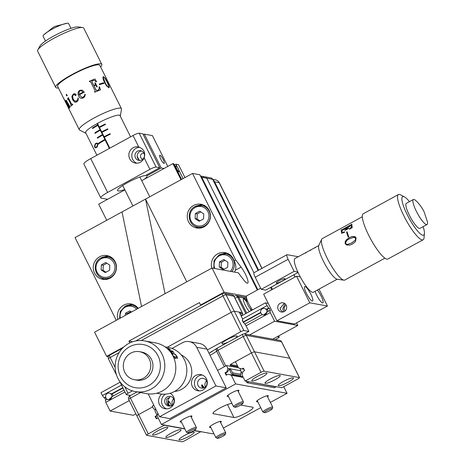 <?xml version="1.0" encoding="UTF-8"?>
<svg xmlns="http://www.w3.org/2000/svg" width="465" height="465" viewBox="0 0 465 465"><rect width="100%" height="100%" fill="white"/><g stroke="black" fill="none" stroke-linecap="round" stroke-linejoin="round"><path stroke-width="0.7" d="M261.656 377.394A8.498 1.424 153.5 0 0 266.986 373.186A8.498 1.424 153.5 0 0 257.104 376.563A8.498 1.424 153.5 0 0 251.78 380.771A8.498 1.424 153.5 0 0 261.656 377.394M288.091 382.213A8.498 1.424 153.5 0 0 293.415 378.01A8.498 1.424 153.5 0 0 283.54 381.387A8.498 1.424 153.5 0 0 278.209 385.59A8.498 1.424 153.5 0 0 288.091 382.213M274.873 379.806A8.498 1.424 153.5 0 0 280.203 375.598A8.498 1.424 153.5 0 0 270.322 378.975A8.498 1.424 153.5 0 0 264.992 383.183A8.498 1.424 153.5 0 0 274.873 379.806M241.817 368.983L238.545 367.937L235.435 361.7L251.408 352.976A2.744 0.459 -26.5 0 1 254.495 351.825L264.137 371.175A2.744 0.459 153.5 0 0 261.057 372.32L245.078 381.044L241.969 374.807L243.026 371.401L244.619 370.529L243.41 368.111L241.817 368.983L243.602 368.489M242.713 368.978L244.049 369.384M264.137 371.175L299.379 377.597L289.736 358.253L281.534 341.804L246.293 335.381L254.495 351.825L289.736 358.253A2.744 0.459 -26.5 0 1 289.84 358.312A2.744 0.459 153.5 0 0 289.736 358.253L254.495 351.825A2.744 0.459 153.5 0 0 251.408 352.976L230.262 364.519L230.745 365.49L229.611 366.112M245.078 381.044L281.79 387.74L297.763 379.016A2.744 0.459 153.5 0 0 299.483 377.661A2.744 0.459 153.5 0 0 299.379 377.597M157.868 413.309L157.094 415.809L161.413 424.464L235.656 383.921L231.338 375.261L228.734 374.342C232.413 375.441 232.948 375.54 230.338 374.633M225.694 372.924L225.031 372.802L226.862 371.802L227.53 371.924L225.694 372.924A3.29 0.709 61.4 0 0 226.217 374.116A3.29 0.709 61.4 0 0 226.682 374.976M231.942 403.457A10.962 1.831 153.5 0 0 219.823 408.078A10.962 1.831 153.5 0 0 212.953 413.501A10.962 1.831 153.5 0 0 213.365 413.745L233.924 417.494A10.962 1.831 153.5 0 0 245.206 413.455A10.962 1.831 153.5 0 0 253.129 407.468A10.962 1.831 153.5 0 0 252.716 407.23L240.794 405.056M238.22 391.472A6.58 1.099 153.5 0 0 238.929 390.437A6.58 1.099 153.5 0 0 231.279 393.047A6.58 1.099 153.5 0 0 227.153 396.308A6.58 1.099 153.5 0 0 228.408 396.36M191.231 417.128A6.58 1.099 153.5 0 0 191.94 416.094A6.58 1.099 153.5 0 0 184.291 418.709A6.58 1.099 153.5 0 0 180.164 421.964A6.58 1.099 153.5 0 0 181.42 422.022M220.596 422.487A6.58 1.099 153.5 0 0 221.305 421.453A6.58 1.099 153.5 0 0 213.656 424.068A6.58 1.099 153.5 0 0 209.535 427.323A6.58 1.099 153.5 0 0 210.785 427.376M267.584 396.825A6.58 1.099 153.5 0 0 268.293 395.791A6.58 1.099 153.5 0 0 260.644 398.406A6.58 1.099 153.5 0 0 256.523 401.661A6.58 1.099 153.5 0 0 257.773 401.719M226.862 371.802L227.914 368.396L226.49 365.542L217.562 370.419M153.834 405.218L152.247 406.085L153.671 408.938L156.066 409.706M226.49 365.542L238.435 367.722M229.751 369.082A3.29 0.709 61.4 0 0 230.576 372.058A3.29 0.709 61.4 0 0 232.773 374.871A3.29 0.709 61.4 0 0 232.907 374.854A3.29 0.709 61.4 0 0 232.082 371.878A3.29 0.709 61.4 0 0 229.884 369.065A3.29 0.709 61.4 0 0 229.751 369.082L228.96 369.518L227.53 371.924M232.535 372.837L240.608 374.308M227.914 368.396L240.794 370.745M161.413 424.464L184.756 428.724M194.236 430.45L212.807 433.839L213.749 433.322M235.656 383.921L287.05 393.297L270.368 402.405M260.737 407.66L223.38 428.062M231.338 375.261L243.282 377.441M232.57 375.04L242.73 376.894M283.749 386.671L287.05 393.297M228.065 374.22L226.234 375.22L225.031 372.802M240.574 375.639L233 374.255M206.78 384.898A3.017 2.9 100.3 0 1 207.082 383.241M173.893 402.864A3.017 2.9 100.3 0 1 174.195 401.202M129.968 395.831A2.744 0.587 61.4 0 0 129.857 395.843A2.744 2.744 0 0 0 128.718 399.47L136.919 415.913A2.744 0.459 -26.5 0 1 138.634 414.559L152.654 406.904L138.634 414.559A2.744 0.459 153.5 0 0 136.919 415.913A2.744 0.459 153.5 0 0 137.024 415.977M237.499 365.839L230.262 364.519M237.981 366.809L230.745 365.49M156.728 418.523A3.29 0.709 -118.6 0 1 156.263 417.669A3.29 0.709 -118.6 0 1 155.74 416.471L157.124 415.722M184.39 435.531A8.498 1.424 153.5 0 0 179.06 439.733A8.498 1.424 153.5 0 0 188.941 436.356A8.498 1.424 153.5 0 0 194.271 432.154A8.498 1.424 153.5 0 0 184.39 435.531M157.96 430.706A8.498 1.424 153.5 0 0 152.63 434.915A8.498 1.424 153.5 0 0 162.512 431.537A8.498 1.424 153.5 0 0 167.842 427.329A8.498 1.424 153.5 0 0 157.96 430.706M171.172 433.118A8.498 1.424 153.5 0 0 165.848 437.327A8.498 1.424 153.5 0 0 175.729 433.95A8.498 1.424 153.5 0 0 181.054 429.741A8.498 1.424 153.5 0 0 171.172 433.118M157.17 415.571L155.072 416.349L155.74 416.471M155.072 416.349L156.281 418.767L158.187 418M158.164 417.954L157.873 417.901M200.863 431.66L184.994 440.599A2.744 0.459 153.5 0 1 181.908 441.75L146.667 435.321A2.744 0.459 153.5 0 1 146.562 435.263A2.744 0.459 153.5 0 1 148.283 433.903L164.261 425.179L184.867 428.939M200.967 431.875L193.992 430.602M156.938 414.606L156.67 415.483M170.202 406.05L168.446 404.097L168.94 401.214L171.829 405.852M169.417 406.119L168.609 405.805L166.859 403.806L166.679 399.11L169.824 397.186L168.295 399.406L167.97 404.004L170.051 406.067A3.017 0.506 -26.5 0 1 170.033 406.073M161.808 394.111A8.225 7.911 -79.7 0 0 159.454 404.509A8.225 7.911 -79.7 0 0 165.029 408.747A8.225 7.911 -79.7 0 0 172.846 405.486A8.225 7.911 -79.7 0 0 173.55 396.808A8.225 7.911 -79.7 0 0 170.097 393.285M165.476 394.14A8.225 7.911 -79.7 0 0 162.39 405.044A8.225 7.911 -79.7 0 0 166.522 408.869M173.66 398.865A4.935 4.749 -79.7 0 0 172.562 404.864M165.209 403.504A4.935 4.749 -79.7 0 0 173.247 404.091A4.935 4.749 -79.7 0 0 170.324 396.343A4.935 4.749 -79.7 0 0 165.209 403.504M192.347 386.543A8.225 7.911 -79.7 0 0 197.921 390.786A8.225 7.911 -79.7 0 0 205.739 387.525A8.225 7.911 -79.7 0 0 206.443 378.847A8.225 7.911 -79.7 0 0 200.868 374.604A8.225 7.911 -79.7 0 0 193.051 377.871A8.225 7.911 -79.7 0 0 192.347 386.543M202.31 375.023A8.225 7.911 -79.7 0 0 195.283 387.083A8.225 7.911 -79.7 0 0 199.415 390.908M198.102 385.543A4.935 4.749 -79.7 0 0 206.14 386.13A4.935 4.749 -79.7 0 0 203.217 378.376A4.935 4.749 -79.7 0 0 198.102 385.543M202.612 387.508L201.618 386.183L202.229 384.892L204.338 387.822M206.547 380.899A4.935 4.749 -79.7 0 0 205.454 386.903M171.957 348.448L182.454 342.717A10.962 10.55 -79.7 0 1 189.243 341.606A10.962 10.55 -79.7 0 1 196.672 347.262L215.963 385.956L159.576 416.745L148.172 393.867M189.243 341.606L199.52 343.484A10.962 10.55 100.3 0 1 206.954 349.134L226.246 387.827L169.859 418.622L159.576 416.745M226.246 387.827L215.963 385.956M201.816 384.834A4.662 1 -118.6 0 1 203.81 387.891M174.544 391.431A19.187 18.461 -79.7 0 0 189.987 363.845A19.187 18.461 -79.7 0 0 181.205 354.894M175.195 358.684A23.465 22.576 -79.7 0 0 175.142 358.573A23.465 22.576 -79.7 0 0 175.09 358.463L175.043 357.858L175.189 358.416A23.57 22.68 -79.7 0 1 175.241 358.521A23.57 22.68 -79.7 0 1 175.322 358.707L175.183 358.684A23.57 22.68 -79.7 0 0 175.096 358.498A23.57 22.68 -79.7 0 0 173.654 355.841L173.707 355.928M134.478 379.736L136.681 380.138A14.252 13.712 -79.7 0 0 150.119 374.656A14.252 13.712 -79.7 0 0 151.637 359.817A14.252 13.712 -79.7 0 0 141.796 352.098L139.593 351.697A14.252 13.712 -79.7 0 0 126.16 357.178A14.252 13.712 -79.7 0 0 124.643 372.017A14.252 13.712 -79.7 0 0 134.478 379.736A14.252 13.712 -79.7 0 0 147.917 374.249A14.252 13.712 -79.7 0 0 149.434 359.416A14.252 13.712 -79.7 0 0 139.593 351.697M158.309 356.423A21.925 21.099 -79.7 0 0 130.148 346.477A21.925 21.099 -79.7 0 0 120.168 375.813A21.925 21.099 -79.7 0 0 148.335 385.758A21.925 21.099 -79.7 0 0 158.309 356.423M162.378 354.859A25.767 24.79 -79.7 0 0 144.598 340.903A25.767 24.79 -79.7 0 0 120.313 350.819A25.767 24.79 -79.7 0 0 117.569 377.644A25.767 24.79 -79.7 0 0 135.35 391.6A25.767 24.79 -79.7 0 0 159.635 381.684A25.767 24.79 -79.7 0 0 162.378 354.859M135.35 391.6L146.365 393.605A25.767 24.79 -79.7 0 0 170.649 383.689A25.767 24.79 -79.7 0 0 173.393 356.87A25.767 24.79 -79.7 0 0 155.612 342.914L144.598 340.903M167.173 348.523L168.452 348.756L168.034 348.302A23.57 22.68 -79.7 0 1 170.492 349.744L168.15 348.994L168.871 349.686L170.794 350.97L172.195 351.226L171.823 350.715A23.57 22.68 -79.7 0 1 173.957 352.633L173.05 351.993L171.562 351.72L171.818 352.092A23.57 22.68 -79.7 0 1 171.992 352.272L167.197 348.611L168.464 348.727M170.423 350.999L172.155 351.273M171.492 351.802L171.742 352.174M156.606 393.245L159.902 393.849A23.57 22.68 -79.7 0 0 182.117 384.776A23.57 22.68 -79.7 0 0 184.628 360.236A23.57 22.68 -79.7 0 0 168.359 347.465L165.063 346.867M173.997 356.196L174.34 356.777L176.933 357.149L174.433 356.719L173.997 356.196A23.57 22.68 -79.7 0 0 173.794 355.87M176.735 357.213L176.392 355.818L174.683 354.127L172.434 353.714L172.538 354.249M172.434 353.714L172.62 354.179A23.57 22.68 -79.7 0 1 172.777 354.382L172.637 354.359A23.57 22.68 -79.7 0 0 171.167 352.58L171.242 352.668M177.572 358.271L176.799 356.132L175.398 354.429L171.48 352.796A23.57 22.68 -79.7 0 0 171.306 352.61M177.403 358.288L174.95 357.911M171.48 352.796L171.992 353.388L174.276 353.801L175.317 354.499L176.712 356.19L177.31 358.341M169.504 349.244A23.465 22.576 -79.7 0 0 168.522 348.68M173.294 352.127A23.465 22.576 -79.7 0 0 172.219 351.174M240.504 368.559L240.382 368.623A3.29 0.709 61.4 0 0 240.69 370.5A3.29 0.709 61.4 0 0 242.381 373.476M155.624 409.56L155.043 409.88A3.29 0.709 61.4 0 0 155.45 412.002A3.29 0.709 61.4 0 0 157.321 415.082M201.537 385.252A3.29 0.709 -118.6 0 1 203.013 387.078A3.29 0.709 -118.6 0 1 203.525 387.984M275.954 386.677L274.507 387.734L247.049 382.724L246.322 381.271M240.283 369.152L239.888 368.361M276.059 386.886L248.49 381.666M247.049 382.724L248.595 381.881M240.975 376.33A4.109 1.11 -72.3 0 1 240.934 376.319A4.109 1.11 -72.3 0 1 241.085 372.203A4.109 1.11 -72.3 0 1 241.254 371.692M237.772 405.009A4.383 0.732 153.5 0 0 235.139 407.259A4.383 0.732 153.5 0 0 240.126 405.434A4.383 0.732 153.5 0 0 242.87 403.405A4.383 0.732 153.5 0 0 237.772 405.009M235.139 407.259L233.703 406.805A5.481 0.918 -26.5 0 1 233.558 406.701A5.481 0.918 -26.5 0 1 236.999 403.986A5.481 0.918 -26.5 0 1 243.375 401.807A5.481 0.918 -26.5 0 1 243.369 401.981L242.87 403.405M190.784 430.666A4.383 0.732 153.5 0 0 188.145 432.921A4.383 0.732 153.5 0 0 193.132 431.096A4.383 0.732 153.5 0 0 195.881 429.067A4.383 0.732 153.5 0 0 190.784 430.666M188.145 432.921L186.715 432.462A5.481 0.918 -26.5 0 1 186.57 432.363A5.481 0.918 -26.5 0 1 190.011 429.648A5.481 0.918 -26.5 0 1 196.381 427.469A5.481 0.918 -26.5 0 1 196.381 427.643L195.881 429.067M267.776 410.025A4.383 0.732 153.5 0 0 264.504 412.618A4.383 0.732 153.5 0 0 268.857 411.13A4.383 0.732 153.5 0 0 272.24 408.758A4.383 0.732 153.5 0 0 267.776 410.025M264.504 412.618L263.068 412.159A5.481 0.918 -26.5 0 1 262.928 412.054A5.481 0.918 -26.5 0 1 267.16 408.921A5.481 0.918 -26.5 0 1 272.74 407.166A5.481 0.918 -26.5 0 1 272.74 407.34L272.24 408.758M220.154 436.025A4.383 0.732 153.5 0 0 217.515 438.28A4.383 0.732 153.5 0 0 222.503 436.455A4.383 0.732 153.5 0 0 225.252 434.42A4.383 0.732 153.5 0 0 220.154 436.025M217.515 438.28L216.08 437.821A5.481 0.918 -26.5 0 1 215.94 437.716A5.481 0.918 -26.5 0 1 219.375 435.002A5.481 0.918 -26.5 0 1 225.752 432.822A5.481 0.918 -26.5 0 1 225.752 432.996L225.252 434.42M278.669 335.91L279.227 337.032A2.744 0.459 153.5 0 1 277.506 338.386L275.297 339.595M279.227 337.032A2.744 0.459 153.5 0 0 279.122 336.968L278.611 335.939M277.326 336.643L279.122 336.968M113.187 396.023A3.29 3.162 -79.7 0 0 112.019 394L109.327 393.134A3.29 3.162 100.3 0 1 111.147 398.47A3.29 3.162 100.3 0 1 108.147 399.604A3.29 3.162 100.3 0 1 106.328 394.268A3.29 3.162 100.3 0 1 109.327 393.134M108.572 399.679L112.652 396.314L124.045 390.094M268.247 311.347A3.29 3.162 -79.7 0 0 267.084 309.324L269.218 308.156L270.427 310.574L269.851 310.469L270.287 312.573L246.055 325.802M263.632 315.003L267.718 311.637L269.851 310.469M268.229 303.36L265.439 302.849L241.213 316.078M120.115 382.213L100.981 392.658L102.399 395.512L121.534 385.067M265.439 302.849L268.648 308.051L266.509 309.219L264.393 308.452A3.29 3.162 100.3 0 1 266.213 313.788A3.29 3.162 100.3 0 1 263.213 314.927A3.29 3.162 100.3 0 1 261.394 309.591A3.29 3.162 100.3 0 1 264.393 308.452M266.864 305.703L242.48 319.019M105.636 397.069L104.183 397.86L102.399 395.512M260.696 312.393L243.096 322.007M122.836 387.676L111.449 393.896M270.287 312.573L274.6 321.228L297.803 325.459L272.769 339.13M274.6 321.228L249.566 334.899M129.276 400.592L110.141 411.043L105.828 402.382L105.392 400.278L107.229 399.278M135.902 413.873L133.345 415.274L110.141 411.043M262.289 314.596L244.91 324.088M124.963 391.931L105.828 402.382M297.803 325.459L296.525 322.896M268.648 308.051L269.218 308.156M267.084 309.324L266.509 309.219M105.799 400.057L104.759 397.964L105.729 397.436M104.759 397.964L104.183 397.86M112.019 394L123.004 388.002M243.259 322.332L260.789 312.759M246.613 300.983A8.225 1.767 61.4 0 0 243.573 298.483A8.225 1.767 61.4 0 0 245.311 305.302A8.225 1.767 61.4 0 0 249.391 311.614M251.478 310.475A8.225 1.767 61.4 0 0 251.24 309.696M242.143 315.572A10.962 1.831 153.5 0 1 241.765 315.334A10.962 1.831 153.5 0 1 242.527 313.997A2.744 0.459 153.5 0 0 242.713 313.66A2.744 0.459 153.5 0 0 242.614 313.602L241.323 313.369L240.847 312.399L234.238 311.195A2.744 0.459 153.5 0 0 231.152 312.346A2.744 0.459 -26.5 0 1 234.238 311.195L239.231 312.108L242.341 318.345L242.771 320.449L242.277 320.356L243.48 322.774L243.98 322.867L245.764 325.215L248.874 331.452L244.311 333.946M240.173 313.997L241.323 313.369M239.69 313.032L240.847 312.399M207.361 349.953L240.8 331.69L231.152 312.346L167.22 347.262L231.152 312.346L222.956 295.897L141.215 340.537M234.883 338.491A8.498 1.424 153.5 0 0 237.167 336.119A8.498 1.424 153.5 0 0 236.848 335.933A8.498 1.424 153.5 0 0 228.1 339.066A8.498 1.424 153.5 0 0 221.962 343.705A8.498 1.424 153.5 0 0 222.282 343.891A8.498 1.424 153.5 0 0 228.309 342.077M242.416 320.641L242.771 320.449M124.818 386.845L128.026 393.28L132.426 390.873M128.026 393.28A2.744 0.459 153.5 0 0 126.306 394.634A2.744 0.459 153.5 0 0 126.41 394.692L130.572 395.453M224.345 366.716L216.603 351.185A2.744 2.162 -129.1 0 1 216.957 348.326L209 353.237L212.447 351.348M242.614 313.602L233.93 296.188L226.037 294.752L243.881 330.545L248.874 331.452M243.881 330.545A2.744 0.459 153.5 0 0 240.8 331.69M278.215 309.597A4.662 4.481 -79.7 0 0 285.806 310.149A4.662 4.481 -79.7 0 0 283.046 302.831A4.662 4.481 -79.7 0 0 278.215 309.597M284.289 303.261L280.099 308.435L280.639 310.039L282.9 312.003M283.83 311.73L282.743 308.917L284.708 304.261M284.847 278.576A4.935 0.825 -26.5 0 1 285.033 278.686A4.935 0.825 -26.5 0 1 281.47 281.377A4.935 0.825 -26.5 0 1 276.39 283.197A4.935 0.825 -26.5 0 1 276.204 283.086A4.935 0.825 -26.5 0 1 279.767 280.395A4.935 0.825 -26.5 0 1 284.847 278.576M306.447 293.403A8.225 1.767 61.4 0 0 312.59 301.024A8.225 1.767 61.4 0 0 310.853 294.206A8.225 1.767 61.4 0 0 304.709 286.585A8.225 1.767 61.4 0 0 306.447 293.403M315.078 291.282A8.225 1.767 61.4 0 0 316.729 295.275A8.225 1.767 61.4 0 0 322.873 302.895A8.225 1.767 61.4 0 0 321.129 296.083A8.225 1.767 61.4 0 0 317.31 290.061M261.237 289.329L294.13 271.368L288.097 259.278L255.204 277.239L261.237 289.329L265.701 290.148L298.053 272.478M255.204 277.239A5.481 1.18 -118.6 0 1 254.047 272.693L286.94 254.733A5.481 1.18 61.4 0 1 287.155 254.71L298.28 256.738M319.007 289.137L327.424 306.022L294.531 323.983L276.913 320.769L309.8 302.808L296.536 276.204L300.262 276.884M276.913 320.769L263.649 294.171L296.536 276.204M327.424 306.022L309.8 302.808M286.94 254.733A5.481 1.18 61.4 0 0 288.097 259.278M297.85 272.048L294.13 271.368M271.705 289.771A15.351 3.296 -118.6 0 1 271.641 289.643A15.351 3.296 -118.6 0 1 270.624 287.457M271.339 287.068A16.444 3.534 61.4 0 0 272.275 289.05A16.444 3.534 61.4 0 0 272.432 289.37M293.897 274.751A16.444 3.534 61.4 0 0 294.827 276.733A16.444 3.534 61.4 0 0 294.99 277.053M294.06 274.658A15.624 3.354 61.4 0 0 295.06 276.791A15.624 3.354 61.4 0 0 295.147 276.966M306.243 252.431A19.187 4.121 61.4 0 0 305.987 252.524L294.95 258.552A19.187 4.121 61.4 0 0 298.763 273.961A19.187 4.121 61.4 0 0 313.34 292.235L337.148 279.233M315.642 247.299A19.187 4.121 61.4 0 0 315.386 247.392A19.187 4.121 61.4 0 0 314.921 247.938L315.392 247.682A19.187 4.121 -118.6 0 1 315.857 247.136L318.757 245.555M310.946 249.868A19.187 4.121 61.4 0 0 310.69 249.961A19.187 4.121 61.4 0 0 310.225 250.507L310.69 250.251A19.187 4.121 -118.6 0 1 311.161 249.699L315.386 247.392M305.987 252.524A19.187 4.121 61.4 0 0 305.522 253.07L305.993 252.815A19.187 4.121 -118.6 0 1 306.458 252.268L310.69 249.961M260.673 288.201L246.735 295.816A9.591 2.063 61.4 0 0 246.404 296.525A9.591 2.063 61.4 0 0 248.641 303.517A9.591 2.063 61.4 0 0 252.512 309.905M343.961 280.174L337.201 279.238A19.46 4.179 -118.6 0 1 323.105 260.603A19.46 4.179 -118.6 0 1 318.775 245.503L321.646 239.312A23.57 5.063 61.4 0 0 326.883 257.604A23.57 5.063 61.4 0 0 343.961 280.174A23.57 5.063 61.4 0 0 344.798 280.052L384.892 258.156M413.362 199.508L406.317 203.362A14.252 3.063 61.4 0 0 409.148 214.807A14.252 3.063 61.4 0 0 419.976 228.379L427.027 224.531A14.252 3.063 61.4 0 0 427.382 221.677L424.109 211.796C424.435 212.098 420.372 204.548 415.954 200.752A14.252 3.063 61.4 0 0 413.362 199.508A14.252 3.063 61.4 0 0 416.192 210.953A14.252 3.063 61.4 0 0 427.027 224.531M409.456 201.641A21.925 4.714 61.4 0 0 404.422 196.864A21.925 4.714 61.4 0 0 406.991 214.231A21.925 4.714 61.4 0 0 424.417 233.482A21.925 4.714 61.4 0 0 423.121 226.664M404.422 196.864L400.545 194.823A25.767 5.534 61.4 0 0 398.447 194.539A25.767 5.534 61.4 0 0 403.568 215.231A25.767 5.534 61.4 0 0 423.144 239.766A25.767 5.534 61.4 0 0 424.039 237.848L424.417 233.482M398.447 194.539L363.206 213.784A25.767 5.534 61.4 0 0 368.327 234.476A25.767 5.534 61.4 0 0 387.903 259.011L423.144 239.766M346.57 232.07A23.57 5.063 61.4 0 0 348.221 237.063L348.767 236.766A23.57 5.063 61.4 0 1 347.117 231.768L346.623 232.134A23.465 5.039 61.4 0 0 348.244 237.051M349.494 228.925L351.203 227.373L351.499 225.92L350.936 225.647L351.499 225.92L351.151 227.304L349.494 228.925A23.57 5.063 61.4 0 0 349.558 229.204L352.278 227.542A23.57 5.063 61.4 0 1 351.86 224.124L351.412 224.368A23.57 5.063 61.4 0 0 351.406 224.531L350.959 225.141L341.699 229.896L351.406 224.531M350.936 225.647L347.041 227.774A23.57 5.063 61.4 0 0 347.117 228.455L347.483 228.67L348.866 227.99A23.57 5.063 61.4 0 0 348.919 228.274L344.943 230.448A23.57 5.063 61.4 0 1 344.896 230.158L346.739 228.774L344.949 230.233A23.465 5.039 61.4 0 0 344.983 230.425M347.117 228.455L347.535 228.745L348.884 228.088M342.031 231.878L341.775 231.198L342.449 230.285L346.611 228.013A23.57 5.063 61.4 0 0 346.681 228.693M342.007 231.843L342.56 232.198L344.612 231.907A23.57 5.063 61.4 0 0 344.681 232.192L341.665 233.383A23.57 5.063 61.4 0 1 341.24 229.896L341.688 229.652A23.57 5.063 61.4 0 0 341.688 229.838M362.293 216.777L322.204 238.673A23.57 5.063 61.4 0 0 321.646 239.312M346.64 245.008L345.181 243.677L345.175 241.661L346.303 239.859L349.267 237.65L352.04 236.528L354.83 236.609L356.103 237.923L355.568 241.312L354.487 242.527L352.191 244.16L349.75 245.119L346.553 244.974M346.669 245.026L345.216 243.701L345.216 241.69L346.344 239.894L349.314 237.685L352.081 236.563L355.231 236.836M351.552 226.002L350.994 225.734L351.552 226.002M347.175 228.536L347.535 228.745L347.175 228.536M346.611 228.013L346.663 228.094A23.465 5.039 61.4 0 0 346.739 228.774M342.06 231.913L342.618 232.273L344.67 231.977M341.24 229.896L341.298 229.983A23.465 5.039 61.4 0 0 341.699 233.366M341.298 229.983L341.688 229.774M351.464 224.456L351.86 224.246M346.623 232.134L347.14 231.849M354.871 236.639L355.254 236.854M346.402 244.201L347.495 244.416L351.662 243.021L355.359 240.12L355.632 238.22L353.935 237.272L349.709 238.731C347.221 239.673 345.879 241.23 345.669 243.41L346.402 244.201L347.46 244.398L351.627 243.009L355.33 240.103L355.597 238.196L355.115 237.603M246.927 302.349A8.225 1.767 61.4 0 0 243.428 298.704A8.225 1.767 61.4 0 0 243.387 298.699M251.007 310.73A8.225 1.767 61.4 0 0 250.304 308.696M286.231 305.296A3.29 3.162 -79.7 0 0 285.225 310.823M106.729 220.282L98.696 204.17L124.876 189.871M141.726 180.67L172.939 163.628L180.972 179.74M172.939 163.628L173.805 163.785L181.594 179.403M174.294 164.761L175.892 164.162L178.519 164.645L184.96 177.56M175.892 164.162L177.363 167.109M179.06 170.516L183.082 178.589M258.116 270.473L212.662 179.31L206.791 178.234L253.937 272.804L206.791 178.234A2.744 2.639 -79.7 0 0 204.931 176.822A2.744 2.639 100.3 0 1 206.791 178.234L201.798 177.328L257.848 289.747M200.473 176.008L204.931 176.822A2.744 2.639 -79.7 0 0 203.234 177.101M204.931 176.822L210.808 177.892A2.744 2.639 100.3 0 1 212.662 179.31M164.029 163.448A4.662 1 61.4 0 0 164.215 163.424A4.662 1 61.4 0 0 163.046 159.21A4.662 1 61.4 0 0 159.931 155.223A4.662 1 61.4 0 0 159.745 155.246A4.662 1 61.4 0 0 160.913 159.46A4.662 1 61.4 0 0 164.029 163.448M143.952 153.235A3.017 2.9 -79.7 0 0 140.511 156.664A3.017 2.9 -79.7 0 0 142.842 159.164A3.017 2.9 -79.7 0 0 142.871 159.164M133.159 147.736A8.225 7.911 -79.7 0 0 128.933 156.275A8.225 7.911 -79.7 0 0 135.303 163.081A8.225 7.911 -79.7 0 0 140.395 162.244A8.225 7.911 -79.7 0 0 144.173 157.833C145.702 152.578 143.906 148.974 138.779 147.016A8.225 7.911 -79.7 0 0 138.25 146.899A8.225 7.911 -79.7 0 0 133.159 147.736M139.698 147.312A8.225 7.911 -79.7 0 0 136.094 148.271A8.225 7.911 -79.7 0 0 131.798 156.037A8.225 7.911 -79.7 0 0 136.797 163.203M137.541 151.172A4.935 4.749 -79.7 0 0 138.826 160.379A4.935 4.749 -79.7 0 0 144.417 154.758A4.935 4.749 -79.7 0 0 137.541 151.172M141.674 151.009A4.935 4.749 -79.7 0 0 139.953 160.442M124.707 189.534A16.444 2.749 -26.5 0 1 118.197 190.952A16.444 2.749 -26.5 0 1 117.575 190.592A16.444 2.749 -26.5 0 1 128.259 182.251A16.444 2.749 -26.5 0 1 145.458 175.532L159.751 167.726L156.083 167.057A5.481 0.918 153.5 0 0 149.916 169.353L107.624 192.446A10.962 1.831 153.5 0 0 100.748 197.875A10.962 1.831 153.5 0 0 101.167 198.113L107.624 199.293M138.779 147.016L133.037 135.495L90.745 158.588L107.624 192.446M159.751 167.726L142.871 133.868L139.204 133.199L156.083 167.057M167.789 166.441L152.415 135.606L144.342 134.135L143.29 134.705M164.011 168.499L161.221 167.993L144.342 134.135M161.221 167.993L146.928 175.799A16.444 2.749 -26.5 0 1 147.01 175.915A16.444 2.749 -26.5 0 1 144.278 179.281M133.037 135.495A5.481 0.918 -26.5 0 1 139.204 133.199M100.748 197.875L83.869 164.017A10.962 1.831 -26.5 0 1 90.745 158.588M146.928 175.799L146.51 174.956M138.971 159.838L137.169 156.223M109.821 148.172L104.363 137.227A19.187 3.208 -26.5 0 1 110.315 134.182L110.077 133.699A19.187 3.208 153.5 0 0 104.119 136.745L101.951 132.391A19.187 3.208 -26.5 0 1 107.903 129.346L107.665 128.863A19.187 3.208 153.5 0 0 101.707 131.909L99.539 127.555A19.187 3.208 -26.5 0 1 105.491 124.51L105.253 124.027A19.187 3.208 153.5 0 0 99.295 127.067L97.476 123.411M97.011 123.667L97.627 124.911A19.187 3.208 153.5 0 0 92.413 128.038L92.651 128.526A19.187 3.208 -26.5 0 1 97.865 125.393L100.039 129.747A19.187 3.208 153.5 0 0 94.825 132.88L95.063 133.362A19.187 3.208 -26.5 0 1 100.277 130.229L102.451 134.583A19.187 3.208 153.5 0 0 97.237 137.716L97.476 138.198A19.187 3.208 -26.5 0 1 102.689 135.065L104.863 139.419A19.187 3.208 153.5 0 0 98.557 143.284L98.795 143.766A19.187 3.208 -26.5 0 1 105.102 139.901L109.351 148.428M95.261 143.679L96.941 143.04L98.127 143.947L96.993 147.161L95.482 147.858L94.482 146.992L95.261 143.679L96.046 143.772M97.127 123.603L97.627 124.911M99.655 127.491L99.295 127.067M97.784 124.928L100.039 129.747M102.068 132.327L101.707 131.909M100.196 129.764L102.451 134.583M104.48 137.163L104.119 136.745M102.608 134.6L104.863 139.419M105.02 139.436L109.473 148.364M105.125 139.651L98.557 143.284M110.124 133.804L104.776 137.001M104.683 136.809L104.282 136.762M102.713 134.815L97.423 137.739L97.609 138.111M107.711 128.962L102.364 132.165M102.271 131.973L101.87 131.926M100.301 129.979L95.017 132.903L95.197 133.275M105.305 124.126L99.952 127.329M99.859 127.137L99.458 127.09M97.894 125.137L92.605 128.061L92.791 128.433M95.656 147.864L94.482 146.992M94.593 147.004L94.657 145.266M96.737 143.58L97.563 143.278M98.26 144.284L96.505 143.609L95.488 144.138L94.761 146.673L95.511 147.3L96.877 147.254M95.511 147.3L96.761 146.702L97.708 144.22M98.324 143.761L96.505 143.609M120.296 116.186A19.46 3.255 153.5 0 0 120.342 115.988A19.46 3.255 153.5 0 0 120.296 115.576A19.46 3.255 153.5 0 0 119.4 115.122A19.46 3.255 153.5 0 0 99.278 122.446A19.46 3.255 153.5 0 0 85.461 132.944A19.46 3.255 153.5 0 0 85.769 133.228A19.46 3.255 153.5 0 0 85.949 133.304M45.471 41.06L43.1 36.299A14.252 2.383 -26.5 0 1 43.844 34.799A14.252 2.383 -26.5 0 1 54.789 27.807A14.252 2.383 -26.5 0 1 66.966 23.273A14.252 2.383 -26.5 0 1 67.954 23.25A14.252 2.383 -26.5 0 1 68.611 23.581L70.982 28.342M58.445 87.966A25.767 4.307 -26.5 0 1 56.893 87.984A25.767 4.307 -26.5 0 1 55.707 87.385L37.619 51.109A25.767 4.307 -26.5 0 1 37.822 49.865L40.019 45.919A21.925 3.668 -26.5 0 1 57.747 33.957A21.925 3.668 -26.5 0 1 78.085 26.906A21.925 3.668 -26.5 0 1 78.143 26.912A21.925 3.668 -26.5 0 1 78.201 26.918M37.822 49.865A25.767 4.307 -26.5 0 1 58.648 35.811A25.767 4.307 -26.5 0 1 82.549 27.522A25.767 4.307 -26.5 0 1 82.619 27.528A25.767 4.307 -26.5 0 1 83.735 28.115L101.823 64.391A25.767 4.307 -26.5 0 1 100.638 66.931M55.707 87.385A25.767 4.307 -26.5 0 1 73.993 73.487A25.767 4.307 -26.5 0 1 100.638 63.798A25.767 4.307 -26.5 0 1 101.823 64.391M103.823 82.758A23.57 3.941 -26.5 0 0 99.295 84.089L99.58 84.653A23.57 3.941 -26.5 0 1 104.102 83.322L103.823 82.758L104.009 83.345M91.89 80.881L91.814 81.41L92.5 80.503L94.442 80.387L96.243 81.886A23.57 3.941 -26.5 0 1 96.604 81.753L94.941 79.038L96.557 81.799M91.872 80.898L91.785 81.445L93.814 85.415A23.57 3.941 -26.5 0 1 94.976 84.944L95.412 84.386L94.819 82.927A23.57 3.941 -26.5 0 1 95.244 82.764L97.284 86.85A23.57 3.941 -26.5 0 0 96.859 87.019L95.941 85.479L95.197 85.391A23.57 3.941 -26.5 0 0 94.035 85.862L96.168 90.14L97.435 90.53L99.132 89.164L99.144 86.845A23.57 3.941 -26.5 0 1 99.498 86.717L100.487 89.908A23.57 3.941 -26.5 0 0 94.732 92.221L94.505 91.762A23.57 3.941 -26.5 0 1 94.907 91.588L94.883 91.617A23.465 3.923 -26.5 0 0 94.511 91.779M91.785 81.445L93.785 85.45A23.465 3.923 -26.5 0 1 94.941 84.979L95.412 84.386M94.883 91.617L95.04 90.617L90.687 81.881L89.914 81.578A23.57 3.941 -26.5 0 0 89.571 81.73L89.344 81.265A23.57 3.941 -26.5 0 1 94.988 78.998M79.689 90.338L78.196 91.989L78.01 94.052L78.568 96.022L79.974 97.76L81.573 98.382L83.415 97.941L84.711 96.633L85.304 94.366L84.926 94.29L84.403 95.9L83.258 97.069L82.102 97.435L79.277 94.883A23.57 3.941 -26.5 0 1 84.334 92.122L82.2 90.152L79.689 90.338L82.206 90.152M75.894 95.558L74.999 95.284L74.917 94.494L73.517 94.674L72.616 96.371L73.191 99.057L74.65 100.911L76.568 101.039L77.585 100.068L78.044 97.912L78.341 97.981L78.114 100.388L76.806 101.882L74.58 102.062L72.464 99.568L71.872 96.412L73.255 94.157L74.458 93.657L76.115 94.436L75.836 95.569L74.941 95.296L74.865 94.505L74.359 94.296M75.836 95.569L75.382 95.61M76.068 101.265L77.643 100.056L78.097 97.906M67.123 95.807L66.373 95.354L66.367 94.29L67.198 95.377L67.036 95.837L66.286 95.389L66.419 94.238M67.036 95.837L66.745 95.802M71.395 103.811L71.976 104.392L72.569 104.09L72.796 104.549A23.57 3.941 -26.5 0 0 70.947 106.107L70.866 104.259L68.593 99.702L67.506 99.062L68.338 97.679L71.395 103.811M71.976 104.392L72.569 104.09M71.023 106.037L70.953 104.224L68.681 99.673L68.21 99.254L67.745 99.539M69.006 108.671L65.757 102.347A23.57 3.941 -26.5 0 0 65.757 102.399L65.356 100.981L65.838 101.945L65.675 100.376L66.292 100.457L70.134 106.915A23.57 3.941 -26.5 0 0 69.43 107.787L66.89 102.114L65.896 101.062L66.257 102.788L69.169 108.223A23.57 3.941 -26.5 0 0 68.977 108.862L65.856 102.3M65.838 101.945L65.675 100.376L66.292 100.457M69.361 106.159L69.901 106.456M69.5 107.688L66.983 102.073L65.896 101.062M68.553 107.398L68.936 107.758M85.769 133.228L79.62 130.049A23.57 3.941 -26.5 0 1 79.253 129.694A23.57 3.941 -26.5 0 1 95.982 116.982A23.57 3.941 -26.5 0 1 120.359 108.118A23.57 3.941 -26.5 0 1 121.441 108.659A23.57 3.941 -26.5 0 1 121.499 109.165L120.342 115.988M108.624 84.578L109.345 87.042L108.932 87.775L106.34 85.682L103.265 79.73L102.893 77.277L103.451 76.603L105.346 78.323L108.624 84.578M103.224 76.673L105.253 78.376L107.45 82.282L108.857 85.455L109.252 87.095L108.845 87.821M63.781 98.627L63.688 98.441A23.57 3.941 -26.5 0 1 63.6 98.301L57.666 86.409A23.57 3.941 -26.5 0 1 74.4 73.691A23.57 3.941 -26.5 0 1 98.778 64.827A23.57 3.941 -26.5 0 1 99.859 65.373L121.441 108.659M68.378 107.886L63.978 98.807M63.6 98.301A23.57 3.941 -26.5 0 1 63.531 98.074L63.763 98.539A23.57 3.941 -26.5 0 0 63.769 98.586L79.253 129.694M65.768 100.335L66.385 100.423M69.454 106.119L69.994 106.415L69.454 106.119M66.39 101.132L65.989 101.015L66.39 101.132M68.651 107.351L69.035 107.717M65.827 102.3L65.455 100.934M72.063 104.363L72.645 104.061L72.063 104.363M68.21 99.254L67.838 99.504L68.21 99.254M67.82 99.475L67.599 99.028L68.419 97.65M74.917 94.494L74.388 94.29M76.103 101.26L76.632 101.027M76.08 102.213L74.65 102.044L72.54 99.545L71.941 96.395L73.319 94.145L74.481 93.651M82.102 97.435L83.293 97.075L84.427 95.906L84.944 94.302L85.322 94.378M81.613 98.382L80.021 97.755L78.614 96.022L78.056 94.052L78.236 91.989L79.724 90.338M83.02 92.227L81.305 90.652L79.951 90.855L79.038 92.064L79.131 94.372A23.465 3.923 -26.5 0 1 83.02 92.227L81.236 90.634M79.091 94.378A23.57 3.941 -26.5 0 1 83.003 92.215M94.941 84.979L95.377 84.427L94.941 84.979M94.825 82.944A23.465 3.923 -26.5 0 1 95.203 82.799L97.237 86.874M94.035 85.862L96.139 90.175L97.4 90.57L98.644 89.826M99.144 86.868A23.465 3.923 -26.5 0 1 99.446 86.757L100.44 89.948M89.35 81.282A23.465 3.923 -26.5 0 1 94.941 79.038M99.307 84.107A23.465 3.923 -26.5 0 1 103.742 82.811M103.619 77.173L103.381 78.3L105.003 82.41C106.043 84.828 107.241 86.467 108.595 87.315L108.775 87.246M103.544 77.196L103.463 78.254L105.084 82.363C106.125 84.781 107.328 86.414 108.682 87.269L108.734 87.275M108.595 87.315L108.839 86.135L107.142 82.195L104.799 78.039L103.707 77.126M177.229 169.632A3.29 0.709 -118.6 0 1 175.921 165.796A3.29 0.709 -118.6 0 1 177.764 167.731A3.29 0.709 -118.6 0 1 179.072 171.568A3.29 0.709 -118.6 0 1 177.229 169.632M94.54 273.094A12.061 11.602 -79.7 0 0 102.713 279.314A12.061 11.602 -79.7 0 0 114.187 274.53A12.061 11.602 -79.7 0 0 115.215 261.801A12.061 11.602 -79.7 0 0 107.043 255.581A12.061 11.602 -79.7 0 0 95.569 260.365A12.061 11.602 -79.7 0 0 94.54 273.094M100.928 277.419A12.061 11.602 -79.7 0 0 104.503 279.488M188.517 221.77A12.061 11.602 -79.7 0 0 196.689 227.99A12.061 11.602 -79.7 0 0 208.163 223.206A12.061 11.602 -79.7 0 0 209.192 210.482A12.061 11.602 -79.7 0 0 201.019 204.263A12.061 11.602 -79.7 0 0 189.551 209.047A12.061 11.602 -79.7 0 0 188.517 221.77M194.905 226.095A12.061 11.602 -79.7 0 0 198.479 228.17M234.529 272.118L235.389 270.212C236.261 267.166 235.813 264.004 234.058 260.726A12.061 11.602 -79.7 0 0 233.308 258.848A12.061 11.602 -79.7 0 0 225.136 252.629A12.061 11.602 -79.7 0 0 211.842 268.119M122.033 211.924L141.558 306.505L212.04 268.014L238.283 272.798L243.77 280.017A10.962 2.354 61.4 0 0 247.688 283.179A10.962 2.354 61.4 0 0 245.369 274.094A10.962 2.354 61.4 0 0 241.103 267.096L235.616 259.877L192.516 173.433L75.045 237.586L116.285 320.304M257.325 290.032L199.857 174.776L192.516 173.433M123.771 346.983L106.625 356.347L108.345 356.661M234.058 260.726L235.616 259.877M212.04 268.014L224.095 292.2L200.601 305.028L199.398 302.61L128.915 341.101L129.816 342.914M141.558 306.505L94.569 332.167L106.625 356.347M201.275 305.15L200.601 305.028M224.095 292.2L246.438 296.275M186.767 281.813L145.528 199.096L165.052 293.677M138.198 308.336A12.061 11.602 -79.7 0 0 131.159 303.953A12.061 11.602 -79.7 0 0 117.866 319.443M226.868 253.094A12.061 11.602 -79.7 0 0 222.793 253.774M132.891 304.412A12.061 11.602 -79.7 0 0 128.817 305.092M202.757 204.728A12.061 11.602 -79.7 0 0 198.677 205.402M108.775 256.046A12.061 11.602 -79.7 0 0 104.701 256.727M128.915 341.101L132.624 341.775M258.639 270.188L214.603 181.862A5.481 5.272 -79.7 0 0 212.97 179.926M219.218 266.974L223.316 269.654L227.658 267.288L227.897 262.231L223.799 259.546L219.457 261.917L219.218 266.974L221.125 267.323L224.066 269.247M219.027 254.983A10.962 10.55 100.3 0 1 225.821 253.867L228.46 254.349A10.962 10.55 100.3 0 1 229.89 254.721M224.955 260.307L221.369 262.266L221.125 267.323M221.369 262.266L219.457 261.917M201.88 227.711A10.962 10.55 100.3 0 1 200.415 227.554L197.77 227.071A10.962 10.55 100.3 0 0 204.559 225.961A10.962 10.55 100.3 0 0 210.192 214.574A10.962 10.55 100.3 0 0 201.705 205.501L204.344 205.983A10.962 10.55 100.3 0 1 205.774 206.35M195.102 218.602L199.2 221.288L203.542 218.916L203.78 213.865L199.683 211.18L195.341 213.551L195.102 218.602L197.009 218.951L199.95 220.875M200.839 211.935L197.253 213.894L197.009 218.951M197.253 213.894L195.341 213.551M107.903 279.035A10.962 10.55 100.3 0 1 106.433 278.878L103.794 278.396A10.962 10.55 100.3 0 0 110.583 277.28A10.962 10.55 100.3 0 0 116.215 265.893A10.962 10.55 100.3 0 0 107.723 256.82L110.368 257.302A10.962 10.55 100.3 0 1 111.798 257.674M101.126 269.927L105.224 272.606L109.566 270.241L109.804 265.184L105.706 262.498L101.364 264.87L101.126 269.927L103.032 270.27L105.974 272.199M106.863 263.26L103.277 265.219L103.032 270.27M103.277 265.219L101.364 264.87M131.525 311.98L129.822 310.87L125.48 313.236L125.381 315.34M125.05 306.301A10.962 10.55 100.3 0 1 131.839 305.191L134.484 305.674A10.962 10.55 100.3 0 1 135.914 306.04M130.979 311.626L127.393 313.584L127.358 314.259M127.393 313.584L125.48 313.236M261.057 372.32L243.212 336.526L217.951 350.319L225.746 365.949M213.005 413.03L213.365 413.745M227.472 404.55L233.924 417.494M140.61 392.559L130.438 398.116L148.283 433.903M299.483 377.661L281.639 341.868A2.744 0.459 -26.5 0 0 281.534 341.804A2.744 2.639 -79.7 0 0 279.68 340.392L244.439 333.969A2.744 2.639 -79.7 0 1 246.293 335.381A2.744 0.459 -26.5 0 0 243.212 336.526A2.744 0.587 -118.6 0 1 242.631 334.259L217.376 348.053A2.744 0.587 -118.6 0 0 217.951 350.319A2.744 0.459 -26.5 0 0 216.603 351.185A10.962 1.831 -26.5 0 1 210.017 355.283M128.718 399.47A2.744 0.459 -26.5 0 1 130.438 398.116A2.744 0.587 61.4 0 1 129.857 395.843L137.059 391.908M217.376 348.053A2.744 2.744 0 0 0 216.957 348.326A2.744 2.162 -129.1 0 1 217.318 348.105M206.954 349.134L196.672 347.262M246.345 298.454L238.702 297.059L246.694 313.084M119.104 352.61L110.182 357.486L115.163 367.484M245.787 313.579L237.662 297.28A10.962 1.831 -26.5 0 1 234.935 298.065M108.461 358.841A2.744 0.459 -26.5 0 1 110.182 357.486A2.744 0.587 61.4 0 1 109.601 355.214A2.744 2.744 0 0 0 108.461 358.841L116.512 374.988M109.711 355.202A2.744 0.587 61.4 0 0 109.601 355.214L122.609 348.111M222.956 295.897A2.744 0.459 -26.5 0 1 226.037 294.752A2.744 2.639 100.3 0 0 224.177 293.339A2.744 2.744 0 0 0 222.375 293.63A2.744 0.587 61.4 0 0 222.956 295.897M232.07 294.775A2.744 2.639 100.3 0 1 233.93 296.188A2.744 0.459 -26.5 0 1 234.035 296.252A2.744 2.744 0 0 0 232.07 294.775L224.177 293.339A2.744 2.639 100.3 0 0 222.479 293.613A2.744 0.587 61.4 0 0 222.375 293.63L135.687 340.967M237.662 297.28A2.744 0.459 -26.5 0 1 238.702 297.059A2.744 2.639 100.3 0 0 236.842 295.647A2.744 2.744 0 0 0 235.441 295.757A2.744 1.622 70.7 0 1 237.662 297.28M235.674 295.705A2.744 2.639 100.3 0 1 236.842 295.647L246.345 297.379M201.176 177.415A2.744 0.459 -26.5 0 1 201.798 177.328A2.744 2.639 -79.7 0 0 200.514 176.09M149.916 169.353L144.173 157.833M97.423 146.777L96.761 146.702M235.389 270.212L241.103 267.096M261.894 268.41L219.155 182.693L214.603 181.862M215.44 179.862A5.481 5.272 100.3 0 1 219.155 182.693A5.481 0.918 153.5 0 1 219.364 182.809A5.481 5.481 0 0 0 215.44 179.862L212.691 179.362M230.39 271.362A9.87 9.492 -79.7 0 0 231.198 258.627A9.87 9.492 -79.7 0 0 219.218 255.895A9.87 9.492 -79.7 0 0 214.784 268.514M213.824 268.34L214.01 260.696L218.986 254.989L225.821 253.867A10.962 10.55 100.3 0 1 231.895 271.636M195.102 207.53A9.87 9.492 -79.7 0 0 190.987 220.852A9.87 9.492 -79.7 0 0 203.78 224.938A9.87 9.492 -79.7 0 0 207.902 211.616A9.87 9.492 -79.7 0 0 195.102 207.53M194.911 206.611A10.962 10.55 100.3 0 1 201.705 205.501L194.87 206.617C185.994 210.825 188.156 225.914 197.77 227.071M101.126 258.848A9.87 9.492 -79.7 0 0 97.005 272.17A9.87 9.492 -79.7 0 0 109.804 276.262A9.87 9.492 -79.7 0 0 113.925 262.934A9.87 9.492 -79.7 0 0 101.126 258.848M100.934 257.935A10.962 10.55 100.3 0 1 107.723 256.82L100.893 257.941C92.018 262.15 94.18 277.233 103.794 278.396M136.623 309.202A9.87 9.492 -79.7 0 0 125.242 307.214A9.87 9.492 -79.7 0 0 120.284 318.118M119.534 318.531L120.261 311.474L125.009 306.307L131.839 305.191A10.962 10.55 100.3 0 1 137.756 308.58M281.639 341.868A2.744 2.744 0 0 0 279.68 340.392M244.439 333.969A2.744 2.744 0 0 0 242.631 334.259M136.919 415.913L146.562 435.263M232.907 374.854L232.111 375.29M240.934 376.319L243.061 376.999M227.862 395.273L233.558 406.701M237.673 390.379L243.375 401.807M180.873 420.935L186.57 432.363M190.685 416.041L196.381 427.469M257.232 400.627L262.928 412.054M267.044 395.738L272.74 407.166M210.244 426.289L215.94 437.716M220.055 421.395L225.752 432.822M234.035 296.252L242.713 313.66M234.017 296.222L235.441 295.757M119.708 381.393L126.306 394.634M246.404 296.525A16.444 16.444 0 0 0 251.85 310.271M130.589 136.832L119.807 115.21M96.889 155.234L85.467 132.333M95.866 147.905L95.482 147.858M132.909 205.983L122.714 185.535M43.844 34.799C57.8 24.099 49.97 27.987 66.966 23.273M78.143 26.912L82.619 27.528M149.759 196.782L139.884 176.973M175.049 166.272L175.921 165.796M177.985 172.16L179.072 171.568M262.01 268.346L219.364 182.809"/></g></svg>

